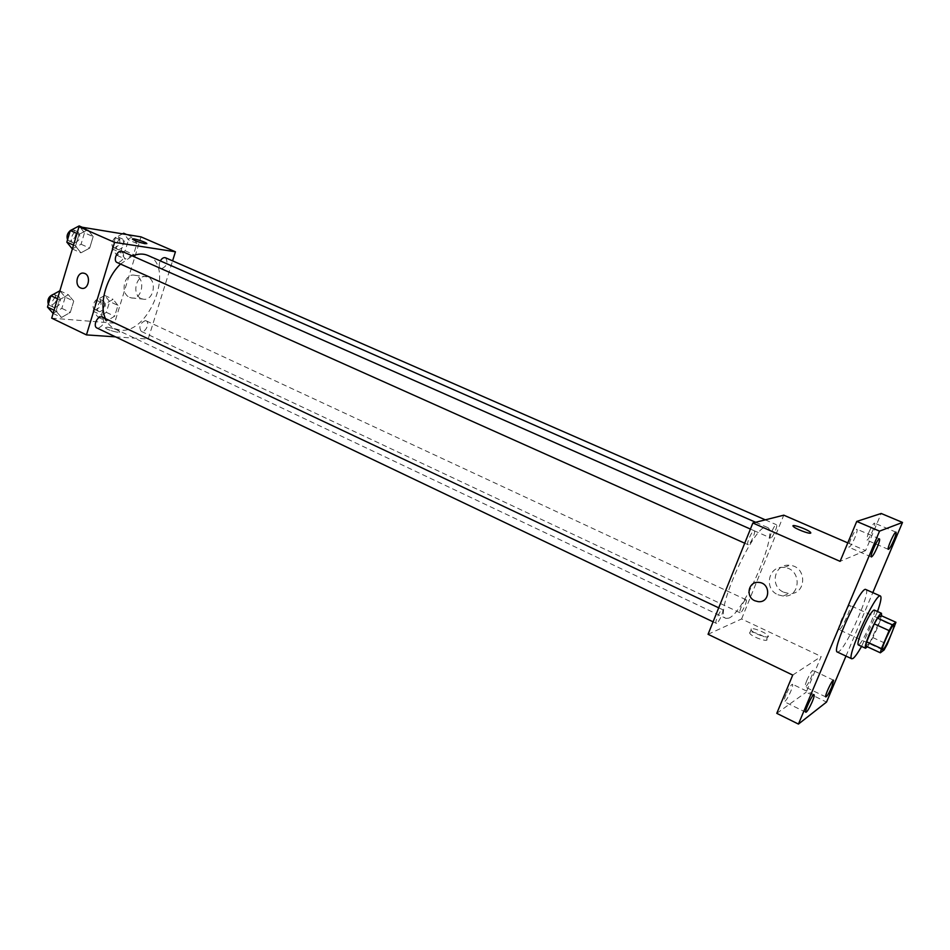 <?xml version="1.0" encoding="UTF-8"?>
<svg xmlns="http://www.w3.org/2000/svg" width="950" height="950" viewBox="0 0 950 950"><rect width="100%" height="100%" fill="white"/><g stroke="black" fill="none" stroke-linecap="round" stroke-linejoin="round"><path stroke-width="0.71" stroke-dasharray="4.75 3.56" d="M839.467 629.565L838.969 629.672C836.428 629.268 848.065 603.773 850.036 605.423C852.352 605.756 842.555 628.128 839.467 629.565M865.652 646L869.582 643.221L884.129 649.931M881.291 615.683L880.246 619.934L894.841 626.537M869.582 643.221L880.246 619.934M867.362 646.796C871.53 641.808 880.401 622.404 881.553 615.79M874.143 610.007C877.159 610.375 863.075 642.414 858.895 644.694L858.23 644.872M872.753 637.545L887.276 644.207M877.503 611.515L861.567 646.428M865.877 589.546C871.578 590.496 846.664 647.389 838.696 651.712L837.354 652.044M845.975 656.082L872.812 592.622M786.006 694.616C784.332 698.761 783.762 701.112 784.308 701.694C785.745 701.242 787.894 697.787 790.768 691.327C792.443 687.194 793.012 684.819 792.478 684.226C791.053 684.665 788.892 688.133 786.006 694.616M806.954 680.176C805.327 684.166 804.757 686.446 805.244 686.992C806.538 686.541 808.545 683.288 811.241 677.219C812.867 673.229 813.438 670.949 812.962 670.391C811.668 670.819 809.661 674.084 806.954 680.176M792.727 675.07L821.18 656.498L806.206 692.194L826.536 702.062M776.779 713.343L806.206 692.194M708.059 634.291L741.594 618.961L821.18 656.498M741.594 618.961L783.774 515.173M847.792 542.889L865.604 550.608L881.172 513.475M783.714 592.218L788.797 593.513C806.704 595.46 807.583 566.259 789.64 565.321C774.393 563.219 769.334 586.423 783.714 592.218M868.882 532.321C867.041 536.904 866.388 539.517 866.934 540.17C868.134 539.826 870.022 536.75 872.575 530.955C874.428 526.383 875.081 523.759 874.534 523.094C873.347 523.426 871.459 526.502 868.882 532.321M850.867 538.994C848.944 543.78 848.291 546.523 848.908 547.224C850.238 546.867 852.269 543.626 854.976 537.474C856.9 532.701 857.553 529.946 856.947 529.233C855.617 529.577 853.599 532.831 850.867 538.994M865.604 550.608L840.097 561.355M728.745 618.141L725.919 618.355C712.441 615.398 756.331 519.199 767.398 527.452C779.356 530.646 744.159 612.94 728.745 618.141M770.806 537.949L770.521 537.949C768.621 537.51 774.832 523.628 776.447 524.732C778.216 525.101 772.873 537.629 770.806 537.949M716.644 623.271L716.193 623.307C714.151 622.761 720.836 608.392 722.558 609.627C724.387 610.078 718.996 622.523 716.644 623.271M748.327 544.671L747.994 544.659C745.893 544.148 752.459 529.554 754.252 530.765C756.2 531.204 750.607 544.303 748.327 544.671M745.714 599.783C743.613 600.376 738.387 612.418 740.074 612.774C741.641 613.878 747.935 600.258 746.082 599.759L745.714 599.783M749.847 632.178L749.704 633.282C751.747 636.999 769.631 643.043 766.709 639.029C765.178 636.168 751.889 630.776 749.847 632.178M751.189 628.864L751.058 629.957C753.113 633.662 771.008 639.706 768.063 635.716C766.519 632.878 753.231 627.487 751.189 628.864M810.813 532.962L810.564 533.152C808.83 534.031 795.091 528.687 793.321 526.454L793.048 525.849M777.967 594.747L783.109 596.066C801.218 598.049 802.109 568.444 783.952 567.482C768.526 565.333 763.396 588.857 777.967 594.747M147.879 255.443C175.358 265.739 149.91 334.103 120.317 330.161L114.475 328.641C110.532 326.741 107.528 323.404 105.45 318.642M120.531 264.064L132.371 255.93M145.362 320.625C139.971 323.142 138.581 326.717 141.17 331.336C145.196 333.521 150.385 322.513 146.122 320.827L145.362 320.625M122.099 251.394C125.151 256.441 123.749 260.229 117.895 262.77L117.194 262.568M102.256 317.122C105.106 321.955 103.657 325.66 97.909 328.261L96.995 328.023M165.549 257.783C168.328 262.58 166.986 266.226 161.512 268.707L160.906 268.541C158.864 267.092 158.662 264.551 160.312 260.906M115.52 336.858L148.164 339.067L172.591 260.87M136.954 243.497L132.169 236.93L123.916 241.454L120.519 252.605L125.388 259.089L133.57 254.505L136.954 243.497L132.169 236.93L123.916 241.454L120.519 252.605L125.388 259.089L133.57 254.505L136.954 243.497L128.499 239.816L123.678 233.237M73.72 301.126L68.341 294.749L59.458 299.749L56.05 311.173L61.536 317.454L70.324 312.407L73.72 301.126L68.341 294.749L59.458 299.749L56.05 311.173L61.536 317.454L70.324 312.407L73.72 301.126L65.218 297.124L59.791 290.748M51.704 318.155L114.511 323.19L141.028 236.882M93.136 236.621L87.839 229.734L78.992 234.412L75.525 246.026L80.916 252.831L89.68 248.104L93.136 236.621L87.839 229.734L78.992 234.412L75.525 246.026L80.916 252.831L89.68 248.104L93.136 236.621L84.479 232.809L79.147 225.922M117.942 305.413L113.086 299.321L104.797 304.142L101.448 315.103L106.412 321.112L114.629 316.243L117.942 305.413L113.086 299.321L104.797 304.142L101.448 315.103L106.412 321.112L114.629 316.243L117.942 305.413L109.63 301.554L104.714 295.45L96.413 300.236L93.088 311.173L98.099 317.181L106.329 312.348L109.63 301.554M114.511 323.19L148.164 339.067M141.289 298.585L142.856 299.096C154.019 302.005 157.831 278.706 146.478 276.771C136.183 273.933 131.29 294.631 141.289 298.585M107.219 327.18L105.438 327.786C106.281 329.852 121.137 333.866 119.581 331.609C117.076 329.579 112.955 328.106 107.219 327.18L105.438 327.786C106.281 329.852 121.137 333.854 119.581 331.609C117.076 329.579 112.955 328.094 107.219 327.168M146.822 243.663L145.101 243.711C139.401 242.464 135.209 240.967 132.549 239.246L132.477 239.032M129.604 297.35L131.183 297.873C142.417 300.806 146.241 277.246 134.817 275.298C124.45 272.424 119.534 293.36 129.604 297.35M99.762 311.707L98.942 311.493C94.573 309.747 99.691 298.929 103.823 301.162C106.566 305.769 105.212 309.284 99.762 311.707M104.714 295.45L113.086 299.321M96.413 300.236L104.797 304.142M93.088 311.173L101.448 315.103M98.099 317.181L106.412 321.112M106.329 312.348L114.629 316.243M95.617 309.759L94.798 309.546C90.416 307.8 95.522 296.994 99.679 299.238C102.422 303.834 101.068 307.349 95.617 309.759M122.538 233.854L115.401 237.726L112.029 248.841L116.945 255.336L125.139 250.788L128.499 239.816M118.643 249.767L118.014 249.589C113.537 247.926 118.311 236.835 122.574 239.008C125.495 243.806 124.189 247.392 118.643 249.767M126.647 234.531L132.169 236.93M115.401 237.726L123.916 241.454M112.029 248.841L120.519 252.605M116.945 255.336L125.388 259.089M125.139 250.788L133.57 254.505M114.427 247.902L113.798 247.724C109.309 246.062 114.083 234.982 118.346 237.167C121.291 241.965 119.985 245.539 114.427 247.902M53.034 313.381L61.845 308.37L65.218 297.124M54.732 307.681L53.794 307.42C49.068 305.496 54.506 294.286 58.983 296.721C61.964 301.554 60.551 305.199 54.732 307.681M59.886 290.783L68.341 294.749M57.487 298.811L59.458 299.749M54.079 310.234L56.05 311.173M53.117 313.429L61.536 317.454M61.845 308.37L70.324 312.407M53.069 294.488L54.732 294.714C57.736 299.547 56.323 303.192 50.493 305.662L48.343 304.273M72.271 248.947L81.059 244.245L84.479 232.809M74.005 243.141L73.281 242.927C68.436 241.098 73.483 229.579 78.09 231.942C81.296 237.001 79.931 240.73 74.005 243.141M82.187 227.252L87.839 229.734M76.986 233.522L78.992 234.412M73.518 245.136L75.525 246.026M72.366 248.983L80.916 252.831M81.059 244.245L89.68 248.104M70.264 230.624L73.779 230.042C76.998 235.089 75.632 238.818 69.706 241.217L67.569 239.673M893.784 625.195L850.036 605.423M882.574 649.764L838.969 629.672M879.451 538.864L856.947 529.233M871.352 556.961L848.908 547.224M814.055 694.688L792.478 684.226M805.849 712.286L784.308 701.694M833.578 680.224L812.962 670.391M825.823 696.944L805.244 686.992M896.004 532.178L874.534 523.094M888.333 549.361L866.934 540.17M751.058 629.957L749.704 633.282M768.063 635.716L766.709 639.029M783.109 596.066L788.797 593.513M783.952 567.482L789.64 565.321M114.475 328.641L725.919 618.355M755.666 522.286L767.398 527.452M746.082 599.759L146.122 320.827M740.074 612.774L141.17 331.336M744.729 543.198L747.994 544.659M750.417 529.067L754.252 530.765M713.082 621.822L716.193 623.307M718.711 607.822L722.558 609.627M160.906 268.541L770.521 537.949M765.296 519.852L776.447 524.732M131.183 297.873L142.856 299.096M134.817 275.298L146.478 276.771M94.798 309.546L98.942 311.493M99.679 299.238L103.823 301.162M113.798 247.724L118.014 249.589M118.346 237.167L122.574 239.008M49.554 305.401L53.794 307.42M54.732 294.714L58.983 296.721M68.982 241.003L73.281 242.927M73.779 230.042L78.09 231.942"/><path stroke-width="1.43" d="M883.001 649.622L882.574 649.764C880.46 649.562 892.252 623.722 893.784 625.195C895.707 625.337 885.709 647.983 883.001 649.622M887.276 644.207L895.957 622.286L892.311 624.839L889.117 630.61L881.434 648.601L880.353 652.804L884.129 649.931L887.276 644.207M889.117 630.61L874.273 623.865L866.661 641.796L881.434 648.601M866.661 641.796L865.652 646L880.353 652.804M874.273 623.865L877.491 618.141L892.311 624.839M895.957 622.286L881.291 615.683L877.491 618.141M881.553 615.79L881.446 613.296C879.166 614.222 875.247 620.908 869.689 633.365C866.056 642.176 864.654 647.128 865.498 648.244L867.362 646.796M865.498 648.244L858.23 644.872C857.339 643.744 858.705 638.78 862.327 629.992C867.861 617.559 871.803 610.898 874.143 610.007L881.446 613.296M861.567 646.428C857.874 652.923 855.036 656.925 853.076 658.433L851.794 658.801C845.738 658.172 875.995 591.85 880.436 596.018C881.731 597.039 880.757 602.205 877.503 611.515M851.794 658.801L837.354 652.044C830.929 651.237 861.056 585.224 865.877 589.546L880.436 596.018M893.903 540.039C891.314 545.87 889.461 548.969 888.333 549.361C886.599 549.136 894.663 531.097 896.004 532.178C896.479 532.831 895.779 535.444 893.903 540.039M831.749 687.052C829.018 693.156 827.046 696.457 825.823 696.944C824.184 696.671 832.331 679.107 833.578 680.224L831.749 687.052M812.226 701.777C809.329 708.273 807.203 711.776 805.849 712.286C804.044 711.942 812.678 693.464 814.055 694.688C814.542 695.258 813.924 697.621 812.226 701.777M877.325 547.105C874.594 553.28 872.599 556.569 871.352 556.961C869.44 556.688 877.954 537.676 879.451 538.864C879.997 539.553 879.284 542.296 877.325 547.105M872.812 592.622L902.5 522.429L879.546 531.133L798.439 724.078L826.536 702.062L845.975 656.082M847.792 542.889L783.774 515.173L752.863 522.999L708.059 634.291L792.727 675.07L776.779 713.343L798.439 724.078M902.5 522.429L881.172 513.475L856.734 521.431L879.546 531.133M856.734 521.431L840.097 561.355L752.863 522.999M754.858 600.768C745.133 596.79 748.517 580.972 758.801 582.409C770.996 583.051 770.414 603.084 758.242 601.659L754.858 600.768C745.133 596.79 748.517 580.972 758.812 582.409C771.008 583.051 770.414 603.084 758.242 601.659L754.858 600.768M810.564 533.152C808.83 534.019 795.091 528.675 793.321 526.442C790.068 523.236 808.058 529.411 810.54 532.356L810.564 533.152M793.048 525.849C793.226 524.198 808.509 529.886 810.54 532.368L810.813 532.962M105.45 318.642C98.836 304.238 106.056 277.733 120.531 264.064M132.371 255.93C138.094 253.626 143.26 253.46 147.879 255.443L755.666 522.286M744.729 543.198L117.194 262.568C112.468 260.787 117.61 249.078 122.099 251.394L750.417 529.067M713.082 621.822L96.995 328.023C92.388 326.171 97.909 314.747 102.256 317.122L718.711 607.822M160.312 260.906C161.939 258.269 163.685 257.224 165.549 257.783L765.296 519.852M172.591 260.87L175.429 251.786L114.582 242.369L86.462 334.899L115.52 336.858M175.429 251.786L141.028 236.882L79.016 226.729L114.582 242.369M79.016 226.729L51.704 318.155L86.462 334.899M80.572 287.933C73.993 285.309 77.188 271.368 83.944 273.244C91.414 274.514 88.932 290.225 81.581 288.277L80.572 287.933M145.101 243.711C139.401 242.452 135.221 240.967 132.549 239.234C130.886 237.464 145.742 241.882 146.751 243.449L145.101 243.711M132.477 239.032C132.466 237.88 145.884 242.048 146.751 243.461L146.822 243.663M80.572 287.945C73.993 285.309 77.188 271.368 83.956 273.244C91.414 274.514 88.932 290.225 81.581 288.277L80.572 287.945M126.647 234.531L123.678 233.237L122.538 233.854M59.886 290.783L50.896 295.699L47.5 307.088L53.117 313.429M50.896 295.699L57.487 298.811M47.5 307.088L54.079 310.234M48.343 304.273C47.108 299.689 48.688 296.424 53.069 294.488M82.187 227.252L79.147 225.922L70.288 230.553L66.832 242.143L72.366 248.983M70.288 230.553L76.986 233.522M66.832 242.143L73.518 245.136M67.569 239.673C66.358 236.336 67.26 233.308 70.264 230.624"/></g></svg>

